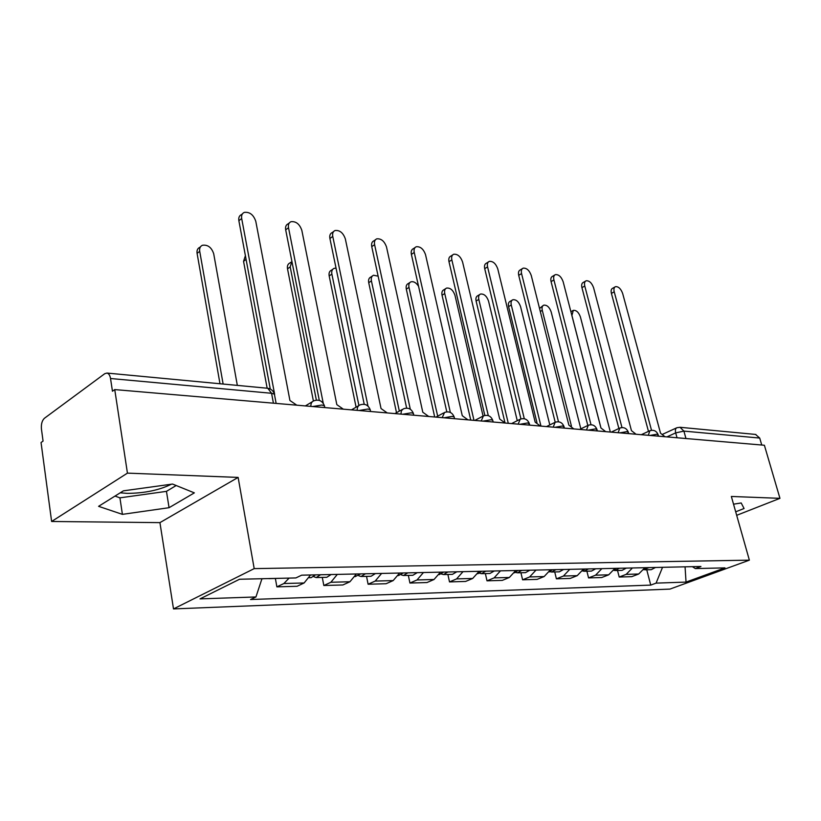 <?xml version="1.0" encoding="UTF-8"?>
<svg xmlns="http://www.w3.org/2000/svg" width="821" height="821" viewBox="0 0 821 821"><rect width="100%" height="100%" fill="white"/><g stroke="black" fill="none" stroke-linecap="round" stroke-linejoin="round"><path stroke-width="1.23" d="M171.415 484.205C159.12 490.219 144.363 493.277 127.142 493.37L120.256 492.795M127.44 473.132L51.62 521.479L159.931 522.628L173.508 608.915L669.926 589.098L749.368 560.158L254.192 568.625L238.131 477.412L127.44 473.132L114.745 389.585L764.382 445.249L779.95 498.337L731.347 496.459L749.368 560.158M51.62 521.479L41.05 442.529L43.061 441.082L41.44 429.003C41.05 424.129 42.045 420.557 44.416 418.279L104.77 373.688L106.966 373.062L267.779 388.271L271.566 393.28L110.527 378.512C109.963 375.31 108.772 373.493 106.966 373.062M755.546 434.432L759.712 438.065L683.903 431.107L675.683 432.893L666.898 436.895M761.744 445.023L759.712 438.065M736.683 515.321L779.95 498.337M110.527 378.512L112.456 391.227L114.745 389.585M289.115 578.087L283.892 583.515L276.882 586.861L297.089 586.276L304.119 582.972L310.543 574.977M275.374 578.507L276.882 586.861M337.318 574.392L330.884 582.263L323.833 585.506L342.87 584.963L349.941 581.75L356.376 573.982M322.284 577.409L323.833 585.506M381.621 573.427L375.176 581.073L368.106 584.234L386.086 583.721L393.167 580.591L399.611 573.037M366.535 576.373L368.106 584.234M423.451 572.524L417.017 579.954L409.936 583.033L426.941 582.551L434.022 579.503L440.456 572.155M408.335 575.388L409.936 583.033M463.013 571.662L456.589 578.897L449.508 581.904L465.61 581.442L472.691 578.466L479.115 571.313M447.886 574.454L449.508 581.904M500.482 570.841L494.078 577.892L487.007 580.827L502.278 580.385L509.348 577.481L515.742 570.513M485.365 573.571L487.007 580.827M536.021 570.072L529.637 576.937L522.587 579.8L537.098 579.38L544.138 576.558L550.501 569.753M520.935 572.74L522.587 579.8M569.764 569.333L563.422 576.034L556.392 578.826L570.195 578.436L577.214 575.665L583.546 569.035M554.739 571.95L556.392 578.826M601.865 568.635L595.553 575.182L588.554 577.902L601.701 577.532L608.689 574.823L614.97 568.348M586.902 571.19L588.554 577.902M632.427 567.968L626.156 574.361L619.198 577.03L631.729 576.67L638.676 574.023L644.916 567.701M617.536 570.472L619.198 577.03M261.95 578.723L255.947 596.959L200.016 598.889L239.558 579.246L295.878 577.933L301.666 575.172L700.949 566.48L695.315 568.573L724.964 567.875L686.038 582.089L656.082 583.126L662.537 567.311M255.947 596.959L250.549 599.525L650.735 585.106L656.082 583.126M173.508 608.915L254.192 568.625M159.931 522.628L238.131 477.412M194.351 492.867L172.543 484.051L123.376 490.845L98.592 506.331L122.401 514.357L169.064 507.696L194.351 492.867M735.688 511.811L744.072 508.507L741.189 502.965L733.533 504.186M646.753 569.784L650.735 585.106M692.37 566.664L695.315 568.573M685.063 566.829L686.038 582.089M115.002 496.079L119.938 497.844L166.458 491.358L176.156 485.519M166.458 491.358L169.064 507.696M119.938 497.844L122.401 514.357M296.771 405.174L289.926 400.494L255.783 221.29C253.484 214.722 249.656 211.756 244.289 212.393C242.082 213.398 241.22 215.441 241.682 218.519L274.645 394.398M270.283 389.041L238.87 220.726C238.408 217.637 239.28 215.605 241.487 214.599L242.421 213.86M264.259 578.672L261.92 578.826M237.331 385.398L213.696 253.73C211.52 247.357 207.754 244.535 202.407 245.274C200.201 246.3 199.298 248.322 199.719 251.329L223.127 384.054M269.627 578.548L267.882 578.589M280.864 578.282L268.908 578.661M219.987 383.756L197.091 253.381C196.671 250.384 197.574 248.363 199.78 247.337L200.519 246.752M343.332 409.166L336.826 404.64L301.83 230.352C299.614 224.03 295.991 221.157 290.973 221.711C288.848 222.676 288.027 224.677 288.52 227.735L323.248 403.265M319.297 400.391L285.687 229.859C285.195 226.801 286.016 224.8 288.14 223.835L289.3 222.963M387.245 412.932L381.036 408.54L345.343 238.921C343.188 232.825 339.761 230.024 335.05 230.516C333.008 231.44 332.248 233.41 332.762 236.438L367.993 406.097M364.216 404.291L329.909 238.48C329.395 235.463 330.165 233.492 332.207 232.569L333.572 231.584M315.469 574.874L311.149 577.666L309.301 577.717M320.529 574.762L316.208 577.553L313.827 576.732M331.12 574.536L326.789 577.307L316.516 577.543M267.153 388.22L243.55 261.324L245.397 255.721M360.645 573.889L355.134 576.64M291.907 261.406L290.193 266.917L316.362 400.104M365.417 573.787L361.076 576.496L358.839 575.798M375.413 573.571L371.071 576.26L361.394 576.486M313.396 401.007L287.514 268.826C287.052 265.881 287.853 263.931 289.905 262.987L291.075 262.145M428.716 416.483L422.794 412.224L386.517 247.018C384.423 241.138 381.17 238.418 376.747 238.849C374.787 239.742 374.068 241.682 374.602 244.679L410.305 409.238M406.652 408.119L371.749 246.639C371.215 243.652 371.923 241.713 373.894 240.83L375.423 239.763M467.939 419.849L462.274 415.713L425.535 254.695C423.503 249.02 420.403 246.372 416.247 246.752C414.359 247.603 413.692 249.512 414.246 252.478L450.349 412.44M446.798 411.834L411.383 254.377C410.828 251.421 411.495 249.512 413.394 248.66L415.067 247.542M505.1 423.031L499.681 419.008L462.572 261.981C460.591 256.491 457.636 253.915 453.715 254.253C451.899 255.074 451.273 256.942 451.848 259.877L488.29 415.621M484.831 415.436L448.984 261.714C448.42 258.789 449.036 256.911 450.862 256.09L452.669 254.931M403.285 572.955L398.37 575.624M336.046 268.128L334.106 268.344C332.125 269.257 331.386 271.176 331.869 274.101L358.9 405.512M407.791 572.863L403.439 575.5L401.346 574.905M417.232 572.658L412.891 575.275L403.768 575.49M356.088 407.185L329.18 275.948C328.698 273.024 329.447 271.115 331.427 270.201L332.772 269.267M443.597 572.083L439.225 574.659M378.122 276.154L373.524 275.251C371.615 276.133 370.907 278.021 371.42 280.915L399.334 411.116M447.856 571.991L443.514 574.556L441.534 574.053M456.794 571.796L452.453 574.351L443.833 574.556M396.512 412.696L368.721 282.701C368.219 279.817 368.916 277.929 370.835 277.046L372.324 276.051M481.763 571.252L477.884 573.746M418.566 286.293C416.237 282.711 413.702 281.213 410.972 281.829C409.125 282.67 408.468 284.528 409.002 287.391L437.675 416.175M485.796 571.159L481.465 573.663L479.597 573.232M494.273 570.975L489.942 573.469L481.783 573.663M434.689 416.996L406.303 289.125C405.779 286.262 406.436 284.405 408.273 283.563L409.895 282.516M540.351 426.048L535.159 422.138L497.772 268.908C495.843 263.592 493.021 261.078 489.316 261.376C487.561 262.166 486.986 264.013 487.571 266.907L524.291 418.741M520.925 418.915L484.718 268.683C484.123 265.788 484.708 263.952 486.463 263.161L488.372 261.961M517.959 570.462L514.562 572.822M483.066 416.052L454.967 295.303C453.11 290.121 450.319 287.709 446.593 288.079C444.818 288.889 444.202 290.716 444.746 293.549L473.984 420.362M521.787 570.379L517.466 572.822L515.691 572.442M529.832 570.205L525.512 572.637L517.784 572.812M470.741 420.085L442.047 295.232C441.513 292.399 442.129 290.583 443.904 289.762L445.639 288.674M573.838 428.921L568.861 425.114L531.259 275.497C529.371 270.345 526.682 267.892 523.172 268.149C521.489 268.919 520.945 270.725 521.561 273.588L558.485 421.778M555.212 422.261L518.708 275.312C518.102 272.459 518.646 270.643 520.329 269.883L522.33 268.662M552.317 569.712L549.393 571.909M517.261 420.691L488.536 301.091C486.73 296.063 484.062 293.713 480.531 294.041C478.817 294.821 478.243 296.617 478.807 299.419L508.281 423.297M555.961 569.641L551.65 572.021L549.978 571.683M563.606 569.466L559.296 571.837L551.969 572.011M505.018 422.897L476.108 301.05C475.554 298.249 476.129 296.463 477.843 295.673L479.669 294.565M605.703 431.651L600.91 427.946L563.165 281.777C561.328 276.769 558.742 274.388 555.427 274.614C553.795 275.353 553.303 277.129 553.918 279.951L591.007 424.724M587.815 425.452L551.076 281.624C550.46 278.801 550.963 277.026 552.584 276.287L554.668 275.056M584.993 569.004L582.53 570.985M549.803 424.939L520.565 306.613C518.8 301.728 516.245 299.429 512.899 299.727C511.247 300.486 510.703 302.241 511.278 305.012L540.957 426.099M588.452 568.932L584.172 571.252L582.582 570.964M595.728 568.768L591.448 571.088L584.48 571.252M536.934 422.589L508.589 306.592C508.014 303.832 508.558 302.066 510.21 301.307L512.119 300.178M636.039 434.247L631.441 430.635L593.593 287.76C591.797 282.906 589.324 280.577 586.173 280.772C584.603 281.48 584.142 283.235 584.768 286.026L621.979 427.556M618.87 428.511L581.935 287.648C581.309 284.856 581.781 283.112 583.341 282.393L585.486 281.162M616.099 568.327L614.098 570.051M580.837 428.86L551.158 311.888C549.434 307.136 546.981 304.889 543.789 305.155C542.199 305.884 541.696 307.618 542.281 310.359L571.426 426.089M619.393 568.255L615.134 570.523L613.913 570.359M626.32 568.101L622.061 570.369L615.442 570.523M539.551 308.48L543.102 305.556M664.969 436.731L660.536 433.211L622.657 293.477C620.892 288.756 618.511 286.478 615.524 286.652C614.016 287.34 613.585 289.064 614.221 291.824L651.515 430.296M648.467 431.384L611.409 293.395C610.762 290.644 611.204 288.92 612.712 288.233L614.908 287.001M645.737 567.68L644.198 569.117M610.342 432.051L580.406 316.927C578.713 312.308 576.352 310.112 573.325 310.348L571.909 315.459L600.962 427.946M648.888 567.609L643.797 569.753M655.497 567.465L651.258 569.682L644.957 569.825M658.196 435.048L656.913 434.227L649.996 435.448M628.373 432.523L626.977 431.62L619.855 432.862M597.052 429.865L595.543 428.88L588.216 430.153M564.119 427.084L562.488 425.996L554.934 427.3M529.463 424.159L527.677 422.959L519.888 424.293M492.928 421.091L492.744 420.29L490.989 419.767L482.953 421.132M454.372 417.848L454.167 416.965L452.248 416.38L443.945 417.786M413.61 414.441L413.394 413.445L411.29 412.819L402.69 414.256M370.456 410.828L370.22 409.73L367.9 409.032L359.003 410.51M324.685 407.021L324.439 405.79L321.883 405.02L312.657 406.539M677.027 437.757L675.683 432.893C675.036 430.101 675.457 428.377 676.945 427.71L680.024 427.289L683.903 431.107L685.956 438.527M608.689 574.823L595.553 575.182M577.214 575.665L563.422 576.034M544.138 576.558L529.637 576.937M509.348 577.481L494.078 577.892M472.691 578.466L456.589 578.897M434.022 579.503L417.017 579.954M393.167 580.591L375.176 581.073M349.941 581.75L330.884 582.263M304.119 582.972L283.892 583.515M638.676 574.023L626.156 574.361M310.892 406.385C310.749 403.532 311.734 401.674 313.827 400.833C318.846 399.129 322.386 400.781 324.439 405.79L324.798 407.575M357.248 410.356C357.073 407.544 357.987 405.738 359.978 404.927C364.822 403.316 368.229 404.917 370.22 409.73L370.589 411.506M400.935 414.102L401.407 410.695L403.491 408.796C408.16 407.267 411.465 408.817 413.394 413.445L413.774 415.2M442.191 417.643L444.572 412.45C449.097 410.993 452.299 412.501 454.167 416.965L454.567 418.7M481.209 420.978L483.425 415.908C487.807 414.513 490.917 415.98 492.744 420.29L493.144 422.004M518.164 424.149L520.227 419.182C524.486 417.848 527.513 419.274 529.288 423.451L529.699 425.134M553.21 427.156L555.129 422.292C559.275 421.019 562.221 422.405 563.955 426.438L564.376 428.11M586.502 429.999L588.288 425.247C592.331 424.026 595.204 425.37 596.898 429.291L597.319 430.933M618.162 432.718L619.824 428.059C623.765 426.879 626.567 428.193 628.229 432L628.66 433.611M648.313 435.304L649.863 430.738C653.711 429.599 656.441 430.881 658.073 434.576L658.504 436.177M274.666 395.548L274.399 394.152L271.566 393.28L273.414 403.173M267.43 388.241L267.779 388.271C271.135 388.867 273.342 390.817 274.399 394.152L276.133 403.409M241.682 218.519L238.87 220.726M197.091 253.381L199.719 251.329M288.52 227.735L285.687 229.859M332.762 236.438L329.909 238.48M243.55 261.324L246.095 259.426M287.514 268.826L290.193 266.917M374.602 244.679L371.749 246.639M414.246 252.478L411.383 254.377M451.848 259.877L448.984 261.714M329.18 275.948L331.869 274.101M368.721 282.701L371.42 280.915M406.303 289.125L409.002 287.391M487.571 266.907L484.718 268.683M442.047 295.232L444.746 293.549M521.561 273.588L518.708 275.312M476.108 301.05L478.807 299.419M553.918 279.951L551.076 281.624M508.589 306.592L511.278 305.012M584.768 286.026L581.935 287.648M540.31 311.487L542.281 310.359M614.221 291.824L611.409 293.395M312.37 401.705L305.391 405.913M358.715 405.656L351.47 409.864M402.393 409.412L394.922 413.589M443.607 412.963L435.961 417.109M482.584 416.35L474.795 420.434M519.488 419.562L511.596 423.585M554.483 422.61L546.509 426.581M587.713 425.524L579.677 429.424M619.321 428.295L611.245 432.123M649.401 430.943L641.304 434.699M662.855 434.165L676.535 427.895M680.024 427.289L755.895 434.463M570.893 311.703L572.699 310.697"/></g></svg>

